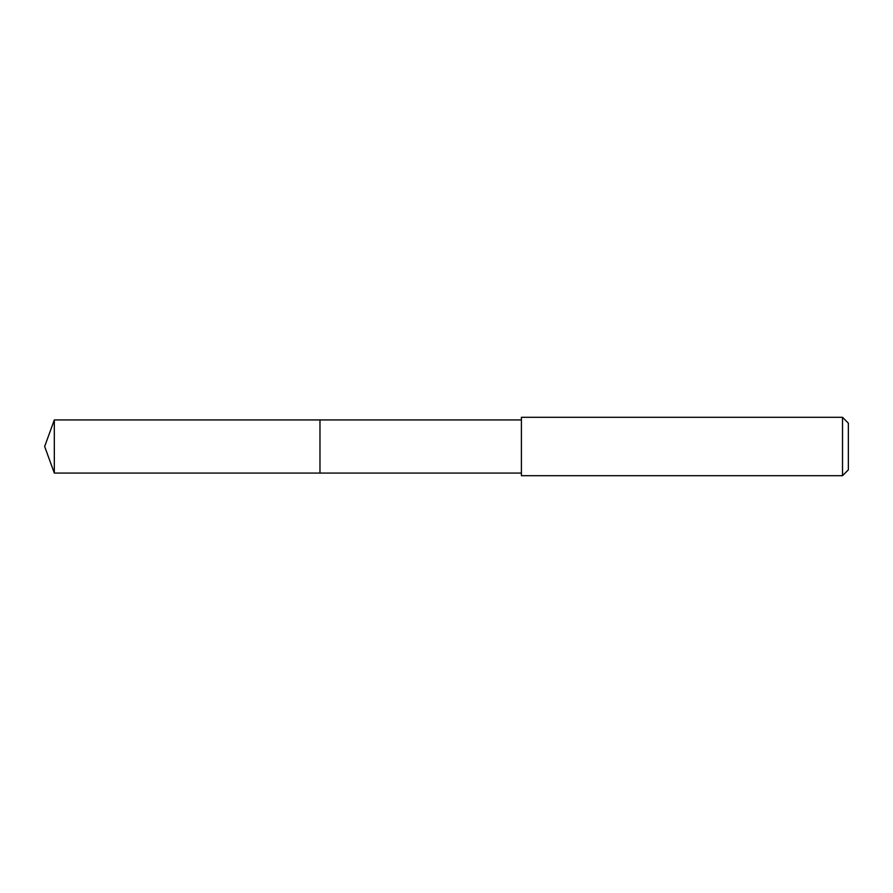 <?xml version="1.0" encoding="UTF-8"?>
<svg xmlns="http://www.w3.org/2000/svg" width="893" height="893" viewBox="0 0 893 893"><rect width="100%" height="100%" fill="white"/><g stroke="black" fill="none" stroke-linecap="round" stroke-linejoin="round"><path stroke-width="1.34" d="M521.4 419.933L54.317 419.933L54.317 473.067L319.973 473.067L319.973 419.933L319.973 473.067L521.4 473.067M54.317 473.067L44.65 446.5L54.317 419.933M521.4 417.31L521.4 475.69L842.512 475.69L842.512 417.31L521.4 417.31M842.512 417.31L848.35 423.148L848.35 469.852L842.512 475.69"/></g></svg>
